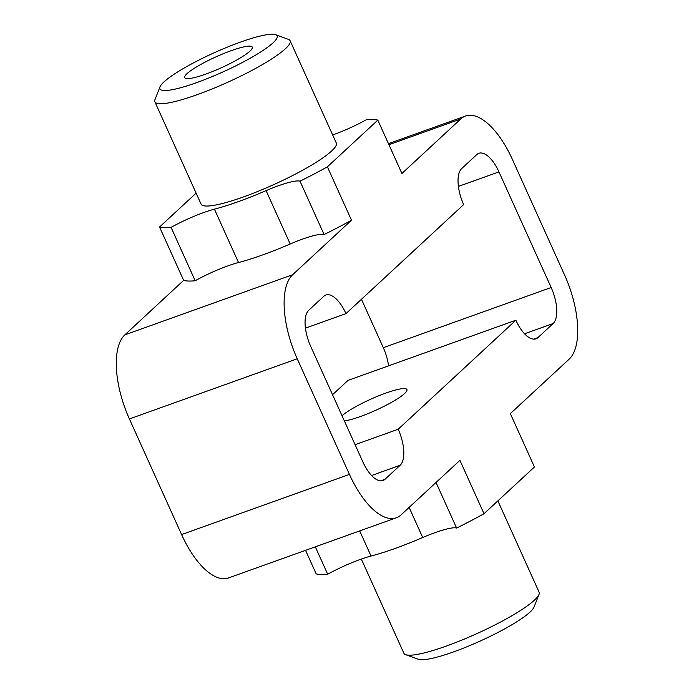 <?xml version="1.0" encoding="UTF-8"?>
<svg xmlns="http://www.w3.org/2000/svg" width="694" height="694" viewBox="0 0 694 694"><rect width="100%" height="100%" fill="white"/><g stroke="black" fill="none" stroke-linecap="round" stroke-linejoin="round"><path stroke-width="1.04" d="M342.029 415.741A37.094 6.073 155.7 0 1 378.794 395.771A37.094 6.073 155.7 0 1 406.91 389.542A37.094 6.073 155.7 0 1 404.576 393.533A37.094 6.073 155.7 0 1 376.113 410.119A37.094 6.073 155.7 0 1 344.354 420.902M249.961 51.104A37.094 6.073 155.7 0 1 213.301 71.222A37.094 6.073 155.7 0 1 184.682 77.65A37.094 6.073 155.7 0 1 215.99 56.847A37.094 6.073 155.7 0 1 252.304 47.123A37.094 6.073 155.7 0 1 249.961 51.104M163.94 81.944A64.299 10.531 -24.3 0 0 159.984 86.889A64.299 10.531 -24.3 0 0 222.826 71.985A64.299 10.531 -24.3 0 0 275.561 34.7A64.299 10.531 -24.3 0 0 222.618 49.092A64.299 10.531 -24.3 0 0 163.94 81.944M275.561 34.7L288.357 39.332A74.189 12.154 155.7 0 1 290.127 40.746A74.189 12.154 155.7 0 1 227.511 82.352A74.189 12.154 155.7 0 1 154.892 101.81A74.189 12.154 155.7 0 1 154.996 99.546L159.984 86.889M154.892 101.81L201.069 204.097A74.189 12.154 -24.3 0 0 273.688 184.639A74.189 12.154 -24.3 0 0 336.312 143.033L290.127 40.746M388.935 144.725L460.755 118.978L401.921 173.483L377.822 120.123A123.653 20.247 -24.3 0 0 366.302 119.741A39.567 6.48 155.7 0 1 332.66 134.94M436.032 482.477L456.609 528.047A123.653 20.247 -24.3 0 0 484.013 513.716L459.922 460.348L401.089 514.861A69.244 30.007 -109.7 0 1 396.343 517.785A69.244 30.007 -109.7 0 1 349.438 474.401L297.232 358.781A69.244 30.007 -109.7 0 1 292.66 274.711L351.494 220.206A123.653 20.247 155.7 0 1 324.081 234.546A39.567 6.48 -24.3 0 0 290.187 244.01A89.032 14.583 155.7 0 1 238.519 262.532A39.567 6.48 -24.3 0 0 195.179 280.749A123.653 20.247 155.7 0 1 183.65 280.376L159.551 227.007A123.653 20.247 -24.3 0 0 171.08 227.389A39.567 6.48 155.7 0 1 214.429 209.163A89.032 14.583 -24.3 0 0 266.088 190.642A39.567 6.48 155.7 0 1 299.99 181.177A123.653 20.247 -24.3 0 0 327.394 166.838L377.822 120.123M195.179 280.749L171.08 227.389M324.081 234.546L299.99 181.177M351.494 220.206L327.394 166.838M196.124 193.132L159.551 227.007M405.643 654.668L418.439 659.3A64.299 10.531 -24.3 0 0 479.84 641.213A64.299 10.531 -24.3 0 0 534.016 607.111L539.004 594.454A74.189 12.154 155.7 0 1 476.492 633.796A74.189 12.154 155.7 0 1 405.643 654.668A74.189 12.154 155.7 0 1 403.873 653.254L361.34 559.06M497.876 500.868L539.108 592.19A74.189 12.154 155.7 0 1 539.004 594.454M460.755 118.978A69.244 30.007 -109.7 0 1 465.501 116.054A69.244 30.007 -109.7 0 1 512.398 159.429L564.604 275.058A69.244 30.007 -109.7 0 1 569.184 359.119L510.35 413.624L534.449 466.993L484.013 513.716M305.542 550.333L316.178 573.877A123.653 20.247 -24.3 0 0 327.698 574.259A39.567 6.48 155.7 0 1 371.047 556.041A89.032 14.583 -24.3 0 0 422.707 537.52A39.567 6.48 155.7 0 1 456.609 528.047M315.31 546.829L327.698 574.259M398.191 429.239A29.677 12.865 -109.7 0 1 400.152 465.266L385.023 479.276A29.677 12.865 -109.7 0 1 382.993 480.534A29.677 12.865 -109.7 0 1 362.893 461.944L310.686 346.315A29.677 12.865 -109.7 0 1 308.717 310.287L323.846 296.277A29.677 12.865 -109.7 0 1 325.885 295.019A29.677 12.865 -109.7 0 1 345.985 313.61L463.653 204.6A29.677 12.865 -109.7 0 1 461.692 168.573L476.821 154.554A29.677 12.865 -109.7 0 1 478.851 153.296A29.677 12.865 -109.7 0 1 498.951 171.895L551.157 287.516A29.677 12.865 -109.7 0 1 553.118 323.543L537.989 337.562A29.677 12.865 -109.7 0 1 535.959 338.811A29.677 12.865 -109.7 0 1 515.859 320.22L398.191 429.239L355.094 444.681M332.539 394.73L348.015 380.39L515.859 320.22M388.571 365.851A29.677 12.865 70.3 0 0 383.314 347.685L361.461 299.27M345.985 313.61L305.429 328.149M183.65 280.376L124.816 334.881A69.244 30.007 70.3 0 0 129.396 418.942L181.602 534.571A69.244 30.007 70.3 0 0 228.499 577.946L396.343 517.785M238.519 262.532L214.429 209.163M290.187 244.01L266.088 190.642M359.7 530.919L371.047 556.041M409.122 507.418L422.707 537.52M537.989 337.562L533.591 339.14M553.118 323.543L524.543 333.788M551.157 287.516L383.314 347.685M498.951 171.895L458.404 186.426M385.023 479.276L380.624 480.855M400.152 465.266L371.576 475.511M124.816 334.881L292.66 274.711M129.396 418.942L297.232 358.781M181.602 534.571L349.438 474.401M465.501 116.054L388.458 143.667"/></g></svg>

